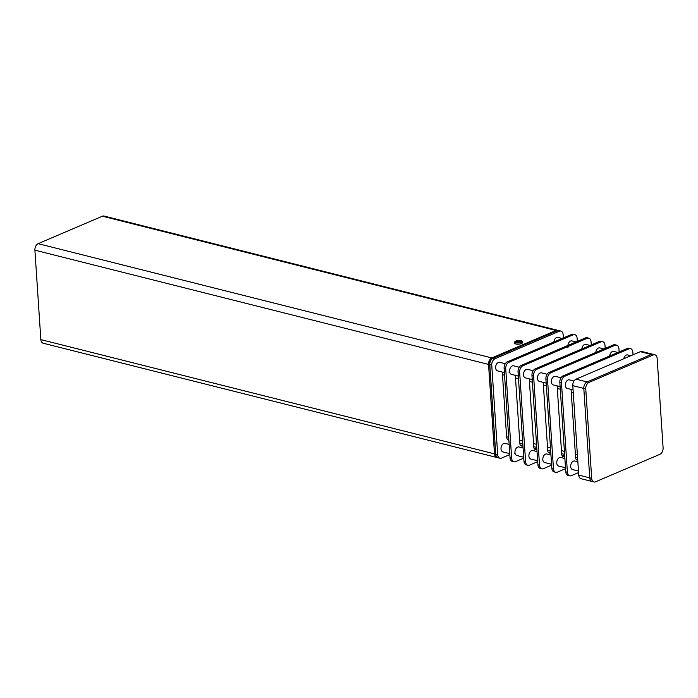 <?xml version="1.0" encoding="UTF-8"?>
<svg xmlns="http://www.w3.org/2000/svg" width="698" height="698" viewBox="0 0 698 698"><rect width="100%" height="100%" fill="white"/><g stroke="black" fill="none" stroke-linecap="round" stroke-linejoin="round"><path stroke-width="1.05" d="M515.97 342.797A3.699 1.248 -3.8 0 0 520.062 342.762A3.699 1.248 -3.8 0 0 522.156 341.427A3.699 1.248 -3.8 0 0 520.961 340.659A3.699 1.248 -3.8 0 0 517.017 340.668A3.699 1.248 -3.8 0 0 514.775 341.924A3.699 1.248 -3.8 0 0 515.97 342.797M520.254 340.964A2.644 0.89 -3.8 0 0 516.956 341.086A2.644 0.89 -3.8 0 0 516.023 342.212A2.644 0.89 -3.8 0 0 516.677 342.491A2.644 0.89 -3.8 0 0 520.952 341.88A2.644 0.89 -3.8 0 0 520.254 340.964M514.723 342.718A3.97 1.335 -3.8 0 0 514.583 343.111A3.97 1.335 -3.8 0 0 517.148 344.184A3.97 1.335 -3.8 0 0 521.458 343.582A3.97 1.335 -3.8 0 0 522.497 342.587A3.97 1.335 -3.8 0 0 522.305 342.212M497.456 457.53A5.287 3.446 -75.9 0 1 496.767 457.469A5.287 3.446 -75.9 0 1 494.489 453.866L488.548 364.426A5.287 3.446 -75.9 0 1 491.785 357.934L556.053 330.468A5.287 3.446 -75.9 0 1 557.667 330.311A5.287 3.446 -75.9 0 1 558.243 330.538M496.767 457.469L43.119 343.207A5.287 3.446 -75.9 0 1 40.842 339.603L34.9 250.172A5.287 3.446 -75.9 0 1 38.137 243.672L102.405 216.206A5.287 3.446 -75.9 0 1 104.028 216.048L557.667 330.311M519.888 341.121A2.103 0.707 -3.8 0 0 516.485 341.61A2.103 0.707 -3.8 0 0 517.044 342.334A2.103 0.707 -3.8 0 0 519.661 342.238A2.103 0.707 -3.8 0 0 520.411 341.348A2.103 0.707 -3.8 0 0 519.888 341.121M518.797 341.209L519.923 341.488L519.591 342.011L517.009 341.968L518.797 341.209L518.858 342.133M517.384 342.064L517.34 341.444M523.762 458.124L515.56 461.631A5.287 3.446 -75.9 0 1 513.937 461.797A5.287 3.446 -75.9 0 1 511.66 458.193L505.718 368.753A5.287 3.446 -75.9 0 1 508.964 362.262L573.224 334.796A5.287 3.446 -75.9 0 1 574.847 334.63A5.287 3.446 -75.9 0 1 577.124 338.233L577.333 341.401M513.937 461.797L512.323 461.387A5.287 3.446 -75.9 0 1 510.037 457.783L504.104 368.343A5.287 3.446 -75.9 0 1 507.341 361.852L571.601 334.386A5.287 3.446 -75.9 0 1 573.224 334.229L574.847 334.63M522.942 445.708L522.47 445.909A3.525 2.303 -75.9 0 1 521.389 446.013A3.525 2.303 -75.9 0 1 519.87 443.614L515.36 375.707A3.525 2.303 -75.9 0 1 515.351 375.35M522.872 444.635L520.848 445.499A3.525 2.303 -75.9 0 1 520.638 445.577M537.696 461.64L529.494 465.138A5.287 3.446 -75.9 0 1 527.871 465.304A5.287 3.446 -75.9 0 1 525.594 461.701L519.652 372.261A5.287 3.446 -75.9 0 1 522.898 365.769L587.158 338.303A5.287 3.446 -75.9 0 1 588.78 338.146A5.287 3.446 -75.9 0 1 591.058 341.75L591.267 344.908M527.871 465.304L526.248 464.894A5.287 3.446 -75.9 0 1 523.971 461.291L518.038 371.86A5.287 3.446 -75.9 0 1 521.275 365.359L585.535 337.893A5.287 3.446 -75.9 0 1 587.158 337.736L588.78 338.146M536.875 449.215L536.404 449.416A3.525 2.303 -75.9 0 1 535.322 449.521A3.525 2.303 -75.9 0 1 533.804 447.121L529.293 379.215A3.525 2.303 -75.9 0 1 529.285 378.857M536.806 448.142L534.781 449.006A3.525 2.303 -75.9 0 1 534.572 449.084M551.629 465.147L543.428 468.655A5.287 3.446 -75.9 0 1 541.805 468.812A5.287 3.446 -75.9 0 1 539.528 465.208L533.586 375.777A5.287 3.446 -75.9 0 1 536.832 369.277L601.091 341.811A5.287 3.446 -75.9 0 1 602.714 341.654A5.287 3.446 -75.9 0 1 604.991 345.257L605.201 348.424M541.805 468.812L540.182 468.402A5.287 3.446 -75.9 0 1 537.905 464.798L531.963 375.367A5.287 3.446 -75.9 0 1 535.209 368.876L599.469 341.401A5.287 3.446 -75.9 0 1 601.091 341.243L602.714 341.654M550.809 452.723L550.338 452.923A3.525 2.303 -75.9 0 1 549.256 453.028A3.525 2.303 -75.9 0 1 547.738 450.629L543.227 382.722A3.525 2.303 -75.9 0 1 543.219 382.373M550.731 451.65L548.715 452.513A3.525 2.303 -75.9 0 1 548.506 452.592M565.563 468.655L557.362 472.162A5.287 3.446 -75.9 0 1 555.739 472.319A5.287 3.446 -75.9 0 1 553.462 468.716L547.52 379.284A5.287 3.446 -75.9 0 1 550.757 372.793L615.025 345.318A5.287 3.446 -75.9 0 1 616.648 345.161A5.287 3.446 -75.9 0 1 618.925 348.764L619.135 351.932M555.739 472.319L554.116 471.909A5.287 3.446 -75.9 0 1 551.839 468.314L545.897 378.874A5.287 3.446 -75.9 0 1 549.143 372.383L613.402 344.917A5.287 3.446 -75.9 0 1 615.025 344.751L616.648 345.161M564.743 456.23L564.272 456.431A3.525 2.303 -75.9 0 1 563.19 456.544A3.525 2.303 -75.9 0 1 561.672 454.136L557.161 386.238A3.525 2.303 -75.9 0 1 557.152 385.881M564.665 455.166L562.649 456.021A3.525 2.303 -75.9 0 1 562.44 456.099M578.572 472.563L571.296 475.67A5.287 3.446 -75.9 0 1 569.673 475.827A5.287 3.446 -75.9 0 1 567.395 472.232L561.454 382.792A5.287 3.446 -75.9 0 1 564.691 376.301L628.959 348.834A5.287 3.446 -75.9 0 1 630.582 348.668A5.287 3.446 -75.9 0 1 632.859 352.272L633.025 354.793M569.673 475.827L568.05 475.425A5.287 3.446 -75.9 0 1 565.773 471.822L559.831 382.382A5.287 3.446 -75.9 0 1 563.077 375.89L627.336 348.424A5.287 3.446 -75.9 0 1 628.959 348.267L630.582 348.668M577.743 460.078A3.525 2.303 -75.9 0 1 577.124 460.052A3.525 2.303 -75.9 0 1 575.606 457.644L571.095 389.746A3.525 2.303 -75.9 0 1 571.086 389.388M577.674 459.066L576.583 459.537A3.525 2.303 -75.9 0 1 576.374 459.616M509.156 444.399L505.064 443.37A4.406 2.871 104.1 0 0 503.72 443.509A4.406 2.871 104.1 0 0 501.033 447.942A4.406 2.871 104.1 0 0 502.918 451.92L509.767 453.648M505.291 363.728L499.681 362.314A4.406 2.871 104.1 0 0 498.328 362.445A4.406 2.871 104.1 0 0 495.65 366.878A4.406 2.871 104.1 0 0 497.534 370.865L504.384 372.592M562.065 338.46L557.929 337.422A4.406 2.871 104.1 0 0 556.576 337.553A4.406 2.871 104.1 0 0 553.898 341.95M523.09 448.003L519.007 446.982A4.406 2.871 104.1 0 0 517.654 447.113A4.406 2.871 104.1 0 0 514.976 451.545A4.406 2.871 104.1 0 0 516.852 455.524L523.709 457.251M519.225 367.235L513.615 365.822A4.406 2.871 104.1 0 0 512.262 365.961A4.406 2.871 104.1 0 0 509.584 370.394A4.406 2.871 104.1 0 0 511.468 374.372L518.317 376.1M576.068 341.941L571.932 340.903A4.406 2.871 104.1 0 0 570.58 341.034A4.406 2.871 104.1 0 0 567.893 345.431M533.159 370.743L527.548 369.338A4.406 2.871 104.1 0 0 526.196 369.469A4.406 2.871 104.1 0 0 523.517 373.901A4.406 2.871 104.1 0 0 525.402 377.88L532.251 379.607M590.002 345.449L585.866 344.411A4.406 2.871 104.1 0 0 584.514 344.542A4.406 2.871 104.1 0 0 581.827 348.948M537.024 451.519L532.94 450.489A4.406 2.871 104.1 0 0 531.588 450.62A4.406 2.871 104.1 0 0 528.91 455.052A4.406 2.871 104.1 0 0 530.785 459.04L537.643 460.759M547.084 374.259L541.482 372.845A4.406 2.871 104.1 0 0 540.13 372.976A4.406 2.871 104.1 0 0 537.451 377.409A4.406 2.871 104.1 0 0 539.327 381.387L546.185 383.115M603.936 348.965L599.8 347.918A4.406 2.871 104.1 0 0 598.448 348.049A4.406 2.871 104.1 0 0 595.76 352.455M550.958 455.026L546.874 453.997A4.406 2.871 104.1 0 0 545.522 454.128A4.406 2.871 104.1 0 0 542.835 458.56A4.406 2.871 104.1 0 0 544.719 462.547L551.577 464.275M561.018 377.766L555.416 376.353A4.406 2.871 104.1 0 0 554.064 376.484A4.406 2.871 104.1 0 0 551.385 380.916A4.406 2.871 104.1 0 0 553.261 384.903L560.119 386.622M617.87 352.473L613.734 351.426A4.406 2.871 104.1 0 0 612.382 351.565A4.406 2.871 104.1 0 0 609.694 355.963M564.891 458.534L560.808 457.504A4.406 2.871 104.1 0 0 559.456 457.644A4.406 2.871 104.1 0 0 556.768 462.076A4.406 2.871 104.1 0 0 558.653 466.055L565.502 467.782M659.863 454.328L595.595 481.795A5.287 3.446 -75.9 0 1 593.972 481.952A5.287 3.446 -75.9 0 1 591.695 478.348L585.753 388.917A5.287 3.446 -75.9 0 1 588.999 382.417L653.258 354.95A5.287 3.446 -75.9 0 1 654.881 354.793A5.287 3.446 -75.9 0 1 657.158 358.397L663.1 447.828A5.287 3.446 -75.9 0 1 659.863 454.328M593.972 481.952L581.015 478.688A5.287 3.446 -75.9 0 1 578.738 475.085L572.796 385.654A5.287 3.446 -75.9 0 1 576.033 379.154L640.302 351.687A5.287 3.446 -75.9 0 1 641.924 351.53L652.935 354.305A5.287 3.446 -75.9 0 0 651.313 354.462L587.053 381.928A5.287 3.446 -75.9 0 0 583.816 388.428L589.749 477.86A5.287 3.446 -75.9 0 0 592.035 481.463A5.287 3.446 -75.9 0 1 589.749 477.86L583.816 388.428A5.287 3.446 -75.9 0 1 587.053 381.928L651.313 354.462A5.287 3.446 -75.9 0 1 652.935 354.305L654.881 354.793M577.857 461.797L574.742 461.012A4.406 2.871 104.1 0 0 573.39 461.151A4.406 2.871 104.1 0 0 570.702 465.583A4.406 2.871 104.1 0 0 572.587 469.562L578.468 471.045M573.983 381.029L569.35 379.86A4.406 2.871 104.1 0 0 567.998 380A4.406 2.871 104.1 0 0 565.319 384.432A4.406 2.871 104.1 0 0 567.195 388.411L573.075 389.894M630.826 355.736L627.668 354.942A4.406 2.871 104.1 0 0 626.315 355.073A4.406 2.871 104.1 0 0 623.742 358.763M563.365 337.902L563.155 334.7A5.287 3.446 104.1 0 0 560.878 331.096L558.932 330.599A5.287 3.446 104.1 0 0 557.309 330.765L493.05 358.231A5.287 3.446 104.1 0 0 489.804 364.722L495.746 454.162L494.524 453.857L488.661 365.229A6.081 3.97 104.1 0 1 490.232 359.618M491.793 358.022L493.015 358.249M489.865 365.569L488.67 365.272A6.169 4.022 104.1 0 1 491.854 358.013L492.936 358.283M560.878 331.096A5.287 3.446 104.1 0 0 559.255 331.253L494.995 358.72A5.287 3.446 104.1 0 0 491.75 365.211L497.691 454.651A5.287 3.446 104.1 0 0 499.969 458.254A5.287 3.446 104.1 0 0 501.592 458.089L509.828 454.573M497.691 454.651L495.746 454.162A5.287 3.446 104.1 0 0 498.023 457.766L499.969 458.254M508.877 440.394L508.886 440.394A5.287 3.446 -75.9 0 1 506.6 436.791L502.473 374.678A5.287 3.446 -75.9 0 1 502.735 372.174M102.405 216.206L556.053 330.468M38.137 243.672L491.785 357.934M40.842 339.603L494.489 453.866M34.9 250.172L488.548 364.426M511.66 458.193L510.037 457.783M505.718 368.753L504.104 368.343M508.964 362.262L507.341 361.852M573.224 334.796L571.601 334.386M520.848 445.499L522.47 445.909M525.594 461.701L523.971 461.291M519.652 372.261L518.038 371.86M522.898 365.769L521.275 365.359M587.158 338.303L585.535 337.893M534.781 449.006L536.404 449.416M539.528 465.208L537.905 464.798M533.586 375.777L531.963 375.367M536.832 369.277L535.209 368.876M601.091 341.811L599.469 341.401M548.715 452.513L550.338 452.923M553.462 468.716L551.839 468.314M547.52 379.284L545.897 378.874M550.757 372.793L549.143 372.383M615.025 345.318L613.402 344.917M562.649 456.021L564.272 456.431M567.395 472.232L565.773 471.822M561.454 382.792L559.831 382.382M564.691 376.301L563.077 375.89M628.959 348.834L627.336 348.424M576.583 459.537L577.726 459.825M578.738 475.085L591.695 478.348M572.796 385.654L585.753 388.917M576.033 379.154L588.999 382.417M640.302 351.687L653.258 354.95M489.813 364.871A6.169 4.022 104.1 0 0 489.83 365.569L495.72 454.171M488.67 365.272L494.55 453.883L488.67 365.272M556.681 331.035L555.521 330.739L491.854 357.952M491.82 357.952L555.486 330.739L557.414 330.555A6.169 4.022 104.1 0 0 555.521 330.739L555.468 330.765M494.603 453.892A6.169 4.022 104.1 0 0 497.02 457.216M559.255 331.253L557.309 330.765M494.995 358.72L493.05 358.231M491.75 365.211L489.804 364.722M506.6 436.791L508.685 437.314M519.635 440.072L522.619 440.822M533.569 443.579L536.544 444.329M547.502 447.095L550.478 447.837M561.436 450.603L564.412 451.353M575.37 454.11L577.377 454.616M502.473 374.678L504.558 375.21M515.508 377.967L518.492 378.717M529.442 381.474L532.426 382.225M543.376 384.982L546.36 385.732M557.309 388.489L560.293 389.24M571.243 392.006L573.25 392.512M522.156 341.427L522.436 342.858M514.775 341.924L514.679 343.372M514.251 453.098L515.063 453.299M508.868 372.043L509.697 372.243M567.09 347.089L568.015 347.325M491.82 358.013C489.664 359.644 488.6 362.053 488.635 365.255M497.159 457.26L494.568 453.848M519.844 443.151L522.819 443.902M533.778 446.659L536.753 447.409M547.712 450.175L550.687 450.925M561.637 453.683L564.621 454.433M575.571 457.19L577.578 457.696"/></g></svg>
